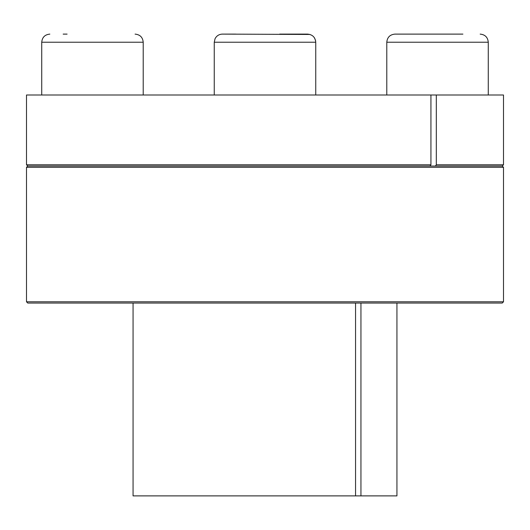 <?xml version="1.0" encoding="UTF-8"?>
<svg xmlns="http://www.w3.org/2000/svg" width="530" height="530" viewBox="0 0 530 530"><rect width="100%" height="100%" fill="white"/><g stroke="black" fill="none" stroke-linecap="round" stroke-linejoin="round"><path stroke-width="0.79" d="M430.93 164.777L430.035 166.049L27.765 166.049L26.5 164.777L430.93 164.777L430.93 95.002L503.5 95.002L503.5 164.777L436.316 164.777L436.316 95.002M133.063 303.061L133.063 495.888L355.564 495.888L355.564 303.061M355.564 495.888L360.943 495.888L360.943 303.061M430.035 166.049L435.415 166.049L436.316 164.777M435.415 166.049L502.235 166.049L503.5 164.777M26.5 164.777L26.5 95.002L430.93 95.002M436.329 167.314L503.5 167.314L503.5 301.789L26.5 301.789L26.5 167.314L436.329 167.314M360.943 495.888L396.937 495.888L396.937 303.061M26.5 301.789L27.765 303.061L502.235 303.061L503.5 301.789M462.902 34.112L394.91 34.112C389.974 34.596 387.271 37.299 386.787 42.228L488.276 42.228C487.799 37.299 485.089 34.596 480.16 34.112M412.161 34.112L437.535 34.112M309.937 34.45L222.169 34.112M279.648 34.112L307.625 34.112C312.554 34.596 315.264 37.299 315.748 42.228L214.252 42.228L215.054 38.716C216.611 35.782 219.056 34.245 222.375 34.112L235.704 34.112M315.748 95.002L315.748 42.228L315.535 40.399L314.35 37.683M67.098 34.112L63.169 34.112M215.054 38.71L214.252 42.228L214.252 95.002M143.213 95.002L143.213 42.228L41.724 42.228C42.201 37.299 44.911 34.596 49.84 34.112M27.765 166.049L26.5 167.314M502.235 166.049L503.5 167.314M488.276 95.002L488.276 42.228M386.787 95.002L386.787 42.228M143.213 42.228C142.729 37.299 140.026 34.596 135.09 34.112M41.724 95.002L41.724 42.228"/></g></svg>
